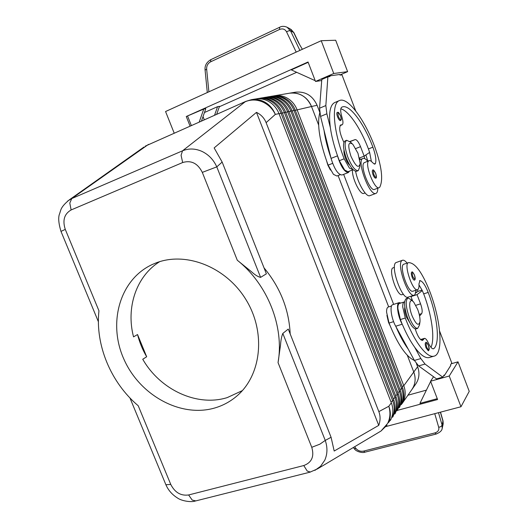<?xml version="1.0" encoding="UTF-8"?>
<svg xmlns="http://www.w3.org/2000/svg" width="528" height="528" viewBox="0 0 528 528"><rect width="100%" height="100%" fill="white"/><g stroke="black" fill="none" stroke-linecap="round" stroke-linejoin="round"><path stroke-width="0.79" d="M337.57 116.846C336.706 114.391 336.587 112.893 337.22 112.358C338.369 112.735 337.913 110.814 340.626 115.942C341.893 120.839 341.075 118.8 341.233 119.698L340.52 120.641C339.643 120.701 338.659 119.434 337.57 116.846M373.032 174.722C372.167 172.227 372.049 170.716 372.669 170.188C373.072 169.198 374.088 170.287 375.718 173.448C376.688 176.702 376.655 178.266 375.619 178.141C374.854 178.174 373.996 177.032 373.032 174.722M367.719 161.179C365.805 158.954 364.221 158.05 362.974 158.473L362.921 158.492C356.11 160.294 369.725 196.726 375.943 193.4L376.207 193.274C377.263 192.621 377.784 190.931 377.771 188.199M353.113 169.686L349.47 168.148L344.157 158.796C333.175 130.7 331.28 103.316 339.313 100.61C347.609 96.466 364.465 119.222 374.623 146.474C381.718 166.241 383.427 179.81 379.757 187.189L379.097 187.697C374.728 190.159 364.551 164.611 368.511 161.06L369.065 160.651C370.029 160.334 371.263 161.06 372.761 162.848L374.893 164.122L375.421 163.535C376.457 160.136 375.613 154.684 372.893 147.173C363.977 123.281 349.252 103.488 342.045 107.072L341.669 107.263C340.256 108.464 340.375 111.837 342.012 117.381C343.226 121.506 343.273 123.974 342.144 124.78L340.791 124.885C338.659 127.631 339.689 133.452 343.886 142.342M379.097 187.697L374.517 189.42C370.088 191.895 359.911 166.412 363.931 162.842L369.065 160.651M352.816 169.844L348.025 171.706L344.645 170.023L339.319 160.71L337.313 155.225C333.887 145.325 331.571 136.132 330.356 127.644C328.555 113.342 330 104.986 334.693 102.571L334.891 102.485M352.46 169.983C351.787 178.028 360.334 195.433 363.898 193.4L365.092 192.951M319.796 112.682C316.826 124.331 319.598 141.814 328.112 165.132L333.472 174.372L336.917 176.015L340.184 174.748M343.999 150.17C343.728 152.17 344.216 154.869 345.47 158.268C346.804 161.614 348.229 163.918 349.747 165.191M60.984 231.403L65.274 229.376C62.357 220.367 64.31 213.886 71.122 209.953L182.675 162.532C191.176 160.017 197.723 163.297 202.31 172.379L237.296 260.251L251.295 271.57C254.885 274.877 257.987 276.811 260.601 277.372L266.383 273.814L222.156 162.063L214.15 147.926L256.469 112.365C261.056 114.609 264.271 118.041 266.119 122.654L378.84 411.629C380.503 416.024 380.47 420.605 378.734 425.37L334.191 451.031L331.082 437.283L288.262 329.083L282.823 333.425C281.609 336.343 280.837 340.25 280.513 345.14L278.045 362.611L311.758 447.302C314.45 456.449 311.784 462.528 303.765 465.544L188.615 494.967C180.853 496.03 174.9 492.518 170.755 484.42L166.049 484.75L165.673 484.216M202.31 172.379L216.79 166.874C213.596 159.812 208.679 154.664 202.039 151.43C195.327 148.434 188.826 148.229 182.536 150.81L71.775 198.554L67.531 201.115M314.906 470.375L320.555 466.316L324.74 460.258C327.485 454.073 327.657 447.46 325.248 440.418L319.849 444.187L311.758 447.302M271.055 96.34L272.369 96.116C276.276 95.482 280.078 95.997 283.787 97.673C289.073 100.208 292.875 104.339 295.192 110.068L402.501 387.493C404.521 392.977 404.395 398.185 402.131 403.108L401.273 404.336C403.544 399.392 403.669 394.172 401.643 388.667L293.944 110.339C291.621 104.597 287.806 100.452 282.506 97.904C278.784 96.221 274.969 95.7 271.055 96.34L270.059 96.538M416.427 363.627L417.622 366.749C419.846 372.999 419.252 378.715 415.846 383.889L411.979 389.42L413.365 387.044C415.556 382.298 415.688 377.296 413.761 372.042C416.024 378.391 415.43 384.186 411.979 389.42L411.741 389.756M401.306 404.633L403.405 401.287C405.662 396.376 405.788 391.195 403.781 385.737L297.04 109.659C294.736 103.963 290.954 99.858 285.694 97.33C282.005 95.667 278.216 95.152 274.329 95.786L273.352 95.977M319.724 112.154L317.084 105.283L311.5 106.498C309.296 101.033 305.653 97.086 300.584 94.664C297.026 93.067 293.363 92.572 289.601 93.185C299.653 92.215 306.953 96.657 311.5 106.498L318.615 124.978L311.5 106.504L295.284 110.312M257.393 98.663L258.799 98.419C262.819 97.766 266.739 98.307 270.567 100.043C276.012 102.67 279.939 106.946 282.341 112.873L393.65 399.637C395.743 405.299 395.63 410.665 393.307 415.734L392.39 417.041C394.72 411.959 394.832 406.58 392.733 400.897L281.008 113.164C278.593 107.217 274.652 102.927 269.188 100.287C265.353 98.545 261.419 98.003 257.393 98.663L256.331 98.875M266.119 122.654L275.319 114.404C272.864 108.379 268.864 104.016 263.327 101.336C259.439 99.568 255.46 99.02 251.381 99.686L255.262 99.026C259.307 98.366 263.254 98.908 267.115 100.657C272.6 103.316 276.56 107.633 278.989 113.606L391.347 402.805C393.452 408.514 393.34 413.919 391.004 419.021L388.483 422.624C390.839 417.483 390.951 412.031 388.819 406.27L378.84 411.629M260.898 98.063L262.277 97.832C266.27 97.178 270.158 97.713 273.953 99.436C279.365 102.043 283.259 106.28 285.641 112.154L395.921 396.521C397.993 402.138 397.874 407.464 395.564 412.5L394.667 413.787C396.983 408.738 397.096 403.399 395.017 397.762L284.328 112.438C281.939 106.544 278.032 102.293 272.606 99.673C268.798 97.951 264.898 97.416 260.898 98.063L259.849 98.274M264.337 97.482L265.703 97.251C269.663 96.604 273.524 97.132 277.292 98.835C282.652 101.422 286.519 105.626 288.875 111.448L398.152 393.466C400.204 399.036 400.085 404.316 397.789 409.319L396.904 410.586C399.208 405.57 399.326 400.27 397.261 394.68L287.588 111.725C285.219 105.884 281.345 101.666 275.966 99.073C272.184 97.363 268.31 96.835 264.337 97.482L263.314 97.687M267.722 96.908L269.062 96.677C272.996 96.037 276.83 96.558 280.566 98.248C285.892 100.808 289.72 104.98 292.063 110.748L400.343 390.449C402.382 395.98 402.257 401.227 399.98 406.19L399.109 407.431C401.392 402.455 401.511 397.195 399.472 391.651L290.796 111.025C288.446 105.237 284.605 101.053 279.266 98.485C275.51 96.789 271.669 96.261 267.722 96.908L266.713 97.106M399.155 407.715L399.835 406.804M396.964 410.843L397.657 409.919M394.739 414.025L395.446 413.087M392.482 417.259L393.195 416.308M390.179 420.552L390.911 419.582M419.984 321.796C418.625 326.476 415.985 324.456 412.058 315.744C408.118 305.844 409.431 296.69 413.833 302.306L417.655 309.368C419.463 314.292 420.242 318.43 419.984 321.796L419.489 325.03L417.661 328.403C415.107 328.423 412.302 324.713 409.259 317.288C405.656 306.57 405.253 300.122 408.052 297.937L411.596 300.029L412.909 301.369M417.661 328.403L416.031 328.904C413.464 328.918 410.659 325.222 407.616 317.803C404.012 307.091 403.616 300.643 406.428 298.459L408.052 297.937M389.987 325.492L388.529 322.397L386.912 315.348M352.011 143.524L350.44 142.078L346.658 140.283C344.243 142.296 344.659 147.972 347.912 157.324C351.721 166.386 355.166 170.821 358.248 170.636L359.852 166.742L360.056 164.597M350.902 156.136C355.72 166.492 358.802 168.947 360.162 163.502L357.971 153.272L352.823 144.263C348.183 141.167 347.543 145.127 350.902 156.136M346.658 140.283L345.055 140.93C342.626 142.943 343.035 148.625 346.289 157.964C350.09 167.02 353.542 171.448 356.644 171.257L358.248 170.636M330.422 170.069L327.895 165.205L326.786 161.575M404.824 307.27C404.356 309.586 404.857 312.781 406.329 316.853L409.735 322.529M414.407 360.452C406.085 356.723 397.63 344.263 389.03 323.07L386.588 312.14C386.529 309.104 387.103 307.395 388.311 307.012L391.538 305.983M404.626 301.871L404.342 301.91C403.187 302.273 402.659 303.976 402.758 307.019L405.286 318.014C414.269 341.715 426.815 358.076 433.719 356.228C443.883 354.776 441.111 320.41 429.574 290.875C421.997 272.065 414.988 262.654 408.54 262.634L408.54 262.634C403.214 263.32 412.586 291.766 417.476 289.72L417.595 289.681C418.73 289.153 419.179 287.245 418.942 283.952L420.031 280.599C422.611 281.325 425.33 285.265 428.188 292.42C437.303 315.889 440.378 343.174 433.904 348.546L433.396 348.81C431.911 348.902 430.195 346.883 428.234 342.751C426.822 339.761 425.568 338.296 424.459 338.369L422.572 340.441C420.077 340.138 417.615 336.283 415.199 328.871M404.342 301.91L399.511 303.448C398.336 303.818 397.795 305.521 397.881 308.563L400.382 319.539L402.204 324.225C397.69 316.232 395.914 302.953 399.234 302.61L400.871 303.013M408.54 262.634L403.94 264.178C398.548 264.891 407.893 293.278 412.85 291.212L412.988 291.166M416.156 290.149L414.962 294.69L414.117 295.211C408.19 297.832 396.343 264.191 401.927 260.588L402.587 260.225C403.821 259.921 405.326 260.891 407.101 263.116M408.157 297.112L407.972 297.178C401.94 299.825 390.126 266.284 395.815 262.654L402.442 260.271M412.111 277.094C411.187 274.369 411.061 272.725 411.748 272.171C412.13 271.3 413.041 272.283 414.493 275.128C415.47 278.19 415.43 279.86 414.374 280.137C413.695 280.144 412.942 279.127 412.111 277.094M428.314 350.823L426.07 347.926C425.066 344.929 424.954 343.127 425.733 342.514C426.202 341.768 427.099 342.725 428.426 345.385M440.372 412.19L442.992 421.311L443.071 424.492L442.193 428.38L442.114 425.185L440.953 426.584L438.722 427.343C439.25 430.056 438.016 431.904 435.006 432.887L363.614 451.103L364.927 452.179M442.088 428.749L442.193 428.38M436.22 434.036L435.006 432.887M299.891 50.411L290.545 30.835L287.054 27.225M205.095 70.165L206.646 69.102C206.534 65.802 207.854 63.38 210.593 61.835L279.556 29.456L279.622 27.278C281.754 26.05 284.229 26.03 287.047 27.225L286.176 26.869M287.47 27.449L290.149 28.868L293.997 32.842L299.693 44.761M159.674 261.67C136.184 276.23 125.842 307.666 133.544 336.864L137.537 334.547C139.524 342.335 142.567 349.741 146.672 356.77L142.751 359.251C160.09 389.723 196.964 407.062 227.225 397.604L242.372 390.608M215.015 407.913C180.8 418.077 139.702 395.353 123.862 359.099C107.613 323.017 119.717 279.411 152.387 264.455L156.116 262.891C186.179 251.163 226.466 267.109 246.2 300.023C266.171 332.792 261.34 375.388 236.788 396.079C230.347 401.564 223.087 405.511 215.015 407.913M137.537 334.547L146.672 356.77M407.312 355.285L413.767 372.042L407.312 355.278M289.212 93.251L295.502 92.182C305.415 91.225 312.609 95.594 317.084 105.283M388.674 306.9L338.092 175.56L388.681 306.893M393.644 304.392L343.649 174.365M170.755 484.42L138.224 405.755C110.867 382.668 95.132 345.028 98.947 310.794L65.274 229.376M237.296 260.251C267.736 284.374 284.434 326.845 278.045 362.611M290.182 333.947C289.014 309.527 280.295 287.503 264.033 267.868M279.556 29.456C282.619 28.281 284.948 29.066 286.539 31.805L288.77 30.796L290.545 30.835L293.634 32.452L298.742 43.157L302.372 49.282M210.593 61.835L210.837 59.644M210.804 59.664L279.682 27.251M469.234 391.354L460.97 406.751L449.236 376.022L458.007 361.838L469.234 391.354M385.968 426.545L460.97 406.751M335.676 40.24L321.222 40.709L333.742 73.498L347.622 71.656L335.676 40.24M174.194 133.142L165.561 111.527L321.222 40.709M190.08 126.113L186.265 116.51L308.042 61.994L315.513 81.464L321.724 80.54M315.216 80.678L291.304 69.881L308.174 62.33M296.696 72.31L219.344 106.742M204.455 112.51L217.582 106.663L219.49 106.333L216.678 114.253M186.265 116.51L203.762 109.052L205.788 108.702L201.491 120.965M217.582 106.663L214.566 115.19M204.263 119.737L203.023 116.602M191.354 125.552L187.664 116.252M199.208 122.087L203.762 109.052M315.513 81.464L333.742 73.498M339.979 74.976L347.622 71.656M355.72 110.939L341.966 74.844L340.032 75.115L339.788 74.488L329.723 75.88L323.723 78.639M329.723 75.88L329.967 76.527L327.881 76.824L325.842 105.56L326.865 113.784L330.356 127.644M327.881 76.824L321.803 79.471L319.565 108.214L320.549 116.431L324.014 130.258C325.189 138.732 327.485 147.906 330.898 157.773L324.014 130.258M407.926 395.221L426.406 390.133M451.249 363.759L458.007 361.838M433.547 376.728L430.571 381.229L437.593 399.531L397.313 410.395M437.27 398.686L419.932 403.372L430.65 381.44M430.571 381.229L449.236 376.022M443.56 375.87L444.312 375.659L450.74 365.508L450.509 364.914L451.75 362.96L439.619 331.122M444.312 375.659L444.081 375.052L442.748 377.15L425.04 364.069L420.836 358.558L414.724 347.305C420.341 354.849 425.086 358.281 428.96 357.608L433.719 356.228M442.748 377.15L436.524 378.893L418.625 365.911L414.394 360.433L395.696 326.231C391.169 318.272 389.453 305.012 392.825 304.656L399.234 302.61M412.698 301.151L410.949 296.578L411.774 295.957M415.826 292.915L417.806 291.423L422.05 290.057M419.582 316.074L421.667 313.625C422.591 311.863 422.222 308.596 420.559 303.831L417.041 294.631L410.949 296.578M417.041 294.631L422.314 290.611L423.674 293.858C431.699 314.615 435.171 338.686 430.98 347.365M402.481 324.74C406.375 333.894 410.461 341.418 414.724 347.305M395.98 326.746C399.874 335.867 403.973 343.358 408.269 349.219M416.018 291.898L416.321 292.538M417.991 291.364L417.331 289.773M418.994 284.869L422.314 290.611M402.257 294.624L402.131 294.664C397.023 296.776 387.743 268.528 393.274 267.762L393.281 267.755M256.469 112.365L378.734 425.37M364.723 158.638L364.109 156.143M365.884 154.955L367.825 161.139M359.687 157.879L360.122 159.588M371.382 161.429L369.626 152.414L368.425 148.936C360.743 128.515 348.691 110.636 340.798 108.827M355.634 171.31C357.654 183.038 366.227 197.584 369.857 195.664L375.943 193.4M330.898 157.773L331.056 158.4C334.382 169.046 338.026 174.583 341.972 175.012L348.335 172.544L349.477 171.138M337.313 155.225L337.471 155.852C340.817 166.525 344.441 172.088 348.335 172.544M349.833 141.491L355.159 139.59C356.776 139.564 358.571 141.92 360.532 146.659L364.148 156.13L369.626 152.414M364.148 156.13L359.443 157.971M338.408 116.53C337.418 111.844 338.151 111.646 340.593 115.949L341.213 119.038C340.718 120.371 339.781 119.539 338.408 116.53M373.831 174.398C372.821 169.811 373.441 169.501 375.692 173.468L376.332 176.497C375.949 177.923 375.111 177.223 373.831 174.398M339.319 160.71L344.157 158.796M260.601 277.372L216.79 166.874L222.156 162.063M278.989 113.606L275.319 114.404C272.488 108.57 268.151 104.366 262.317 101.805C256.423 99.449 250.721 99.429 245.223 101.752L182.536 150.81L181.071 155.291L182.675 162.532M71.122 209.953L69.795 203.042L71.775 198.554L148.513 144.375M251.381 99.686L245.83 101.369L145.259 146.137L246.028 101.284M195.802 500.9L192.199 500.075L188.615 494.967M303.765 465.544L307.21 471.035L310.398 472.065M379.163 432.122L381.025 431.013L387.644 423.436C390.232 418.051 390.628 412.328 388.819 406.27L391.347 402.805M331.082 437.283L325.248 440.418L282.823 333.425M417.622 366.749L403.781 385.737L402.145 386.562M393.65 399.637L392.733 400.897L390.958 401.801M395.921 396.521L395.017 397.762L393.268 398.647M398.152 393.466L397.261 394.68L395.545 395.551M400.343 390.449L399.472 391.651L397.782 392.509M402.501 387.493L401.643 388.667L399.98 389.512M279.094 113.87L282.341 112.873M282.447 113.131L285.641 112.154M285.74 112.411L288.875 111.448M288.974 111.698L292.063 110.748M292.156 110.999L295.192 110.068M389.03 323.07L393.611 321.651M413.054 272.771C411.998 272.408 411.939 273.735 412.883 276.738C415.015 280.401 415.549 279.88 414.48 275.161L413.054 272.771M426.974 343.101C425.918 342.929 425.885 344.408 426.862 347.536C429.026 351.127 429.541 350.427 428.413 345.444L426.974 343.101M440.51 412.15L442.966 420.691L442.114 425.185L438.504 412.678M363.614 451.103C360.611 451.658 358.096 450.826 356.07 448.602L354.169 448.556M208.883 91.813L206.646 69.102M286.539 31.805L296.195 52.094M356.07 448.602L354.611 446.754M434.749 413.675L438.722 427.343M421.667 313.625L419.219 314.391M420.559 303.831L415.82 305.329M425.04 364.069L418.625 365.911M420.836 358.558L414.394 360.433M402.204 324.225L395.696 326.231M419.47 280.784L420.031 280.599M423.674 293.858L428.188 292.42M432.986 348.817L433.904 348.546M421.12 339.992L423.68 339.227M400.382 319.539L405.286 318.014M60.971 231.343C58.588 223.357 58.1 217.556 59.506 213.946C61.004 210.21 60.047 207.59 69.208 199.914L143.966 147.048M328.112 165.132L332.633 163.35M340.21 125.393L341.583 124.826M368.425 148.936L372.893 147.173M374.121 164.036L375.421 163.535M337.471 155.852L331.056 158.4M326.865 113.784L320.549 116.431M325.842 105.56L319.565 108.214M360.532 146.659L355.799 148.54M355.159 139.59L350.011 141.656M362.974 158.473L359.819 159.707M195.254 501.039L309.923 472.184M417.476 289.72L412.85 291.212M414.117 295.211L407.972 297.178M353.338 447.513L354.248 448.661M354.275 448.688C356.143 451.823 362.888 453.182 364.835 452.199L436.148 434.056M205.082 70.079L207.299 92.539M60.964 231.35L98.399 321.757M129.947 397.94L165.818 484.565C168.148 490.03 171.963 494.465 177.283 497.878C181.744 501.145 191.459 502.438 195.228 501.039M293.931 32.716L291.067 29.403M443.012 420.869L443.203 423.799M205.088 70.059C204.607 65.716 206.501 62.258 210.764 59.684M436.141 434.056C439.996 432.439 442.009 430.551 442.187 428.399L442.187 428.399M428.254 350.836C429.455 350.097 429.515 348.282 428.432 345.398M424.347 338.402L420.572 339.53M394.429 267.373L393.274 267.762M403.418 294.248L402.131 294.664M274.329 95.786L289.601 93.185M411.972 389.42L401.973 403.742M386.984 425.192L381.025 431.013L317.44 468.904L309.936 472.177M334.693 102.571L339.313 100.61M340.065 125.638L342.144 124.78"/></g></svg>
